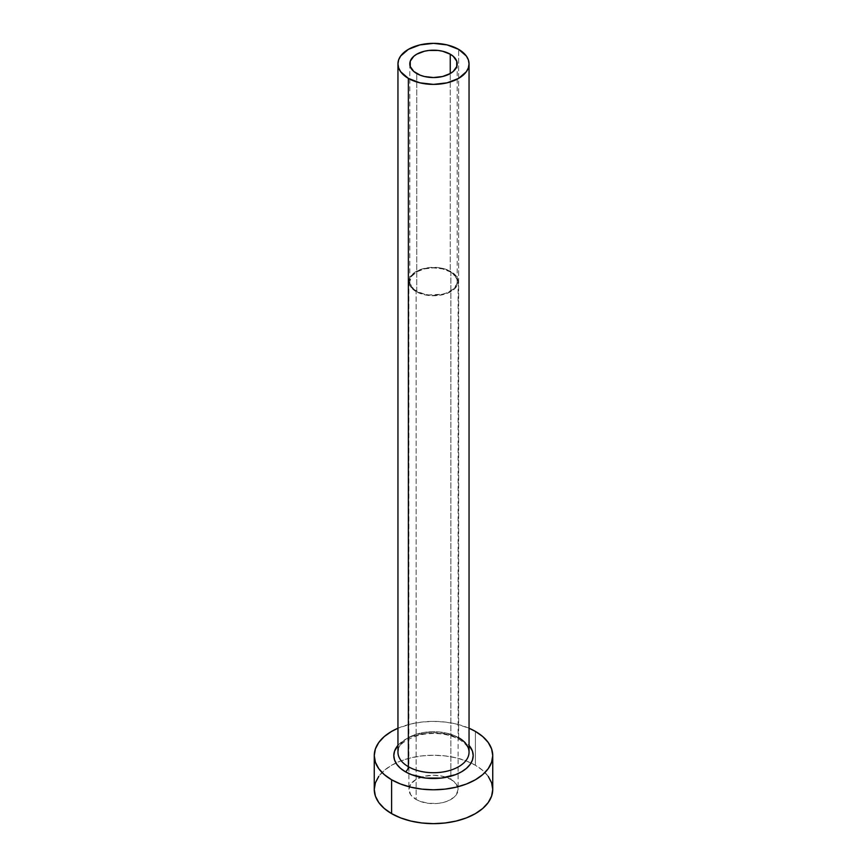 <?xml version="1.0" encoding="UTF-8"?>
<svg xmlns="http://www.w3.org/2000/svg" width="867" height="867" viewBox="0 0 867 867"><rect width="100%" height="100%" fill="white"/><g stroke="black" fill="none" stroke-linecap="round" stroke-linejoin="round"><path stroke-width="0.65" stroke-dasharray="4.33 3.25" d="M416.745 291.214L416.745 73.543L416.745 291.214L411.608 286.782L409.798 281.547A23.702 13.677 0 0 0 416.745 291.214A23.702 13.677 0 0 0 442.571 294.184A23.702 13.677 0 0 0 457.202 281.547L456.746 284.213L453.203 289.144L446.668 292.916L442.571 294.184L428.872 294.964L424.429 294.184L416.745 291.214M450.255 271.87A23.702 13.677 0 0 0 424.429 268.9A23.702 13.677 0 0 0 409.798 281.547L411.608 276.313L416.745 271.87L424.429 268.9L433.5 267.86L442.571 268.9L450.255 271.87L455.392 276.313L457.202 281.547A23.702 13.677 0 0 0 450.255 271.87L450.255 73.543L450.255 271.87M416.117 291.583A24.59 14.197 180 0 1 408.91 281.547A24.59 14.197 180 0 1 424.093 268.434A24.59 14.197 180 0 1 450.883 271.512L450.883 779.411A24.59 14.197 0 0 0 424.093 776.333A24.59 14.197 0 0 0 408.91 789.447A24.59 14.197 0 0 0 416.117 799.482L416.117 291.583L416.117 799.482L410.785 794.876L408.91 789.447L410.785 784.017L416.117 779.411L424.093 776.333L433.5 775.25L442.907 776.333L450.883 779.411L456.215 784.017L458.09 789.447L456.215 794.876L453.94 797.337L447.155 801.249L442.907 802.56L438.301 803.373L428.699 803.373L419.845 801.249L416.117 799.482A24.59 14.197 0 0 0 442.907 802.56A24.59 14.197 0 0 0 458.09 789.447A24.59 14.197 0 0 0 450.883 779.411L450.883 271.512A24.59 14.197 180 0 1 458.09 281.547A24.59 14.197 180 0 1 442.907 294.661A24.59 14.197 180 0 1 416.117 291.583L424.093 294.661L428.699 295.463L438.301 295.463L447.155 293.349L450.883 291.583L456.215 286.977L458.09 281.547L457.613 278.773L453.94 273.658L447.155 269.745L442.907 268.434L438.301 267.621L428.699 267.621L419.845 269.745L413.06 273.658L409.387 278.773L408.91 281.547L410.785 286.977L416.117 291.583M461.569 739.378L448.694 734.414L433.5 732.669L425.751 733.114L411.446 736.527L405.431 739.378L397.953 745.392A39.698 22.921 180 0 1 461.569 739.378L469.047 745.392M458.632 737.687L458.632 49.365L458.632 737.687A35.547 20.526 0 0 0 419.899 733.244A35.547 20.526 0 0 0 397.953 752.198C397.303 745.512 404.575 739.768 419.769 734.945C434.822 731.986 448.066 733.536 459.488 739.584C469.491 746.053 469.036 750.844 469.047 752.198A35.547 20.526 0 0 0 458.632 737.687A35.547 20.526 0 0 0 422.142 732.756A35.547 20.526 0 0 0 398.278 749.446M492.738 789.447A59.238 34.203 0 0 0 475.387 765.258L475.387 731.401L475.387 765.258A59.238 34.203 0 0 0 471.063 762.993A59.238 34.203 0 0 0 395.937 762.993A59.238 34.203 0 0 0 374.262 789.447M397.953 728.226A59.238 34.203 180 0 1 469.047 728.226L456.172 723.988L445.053 722.038L433.5 721.387L421.947 722.038L410.828 723.988L397.953 728.226M488.229 776.355L482.756 770.449L475.387 765.258L466.413 761.009L456.172 757.845L445.053 755.905L433.5 755.244L421.947 755.905L410.828 757.845L400.587 761.009L391.613 765.258L384.244 770.449L378.771 776.355M409.798 63.876L409.798 281.547M408.91 281.547L408.91 789.447M458.09 281.547L458.09 789.447M457.202 63.876L457.202 281.547"/><path stroke-width="1.3" d="M416.745 73.543A23.702 13.677 180 0 1 409.798 63.876A23.702 13.677 180 0 1 424.429 51.229A23.702 13.677 180 0 1 450.255 54.198L450.255 73.543L442.571 76.513L433.5 77.553L424.429 76.513L420.332 75.245L413.797 71.473L410.254 66.542L410.254 61.199L413.797 56.268L416.745 54.198L424.429 51.229L428.872 50.449L438.128 50.449L442.571 51.229L450.255 54.198L453.203 56.268L456.746 61.199L456.746 66.542L453.203 71.473L450.255 73.543L450.255 54.198A23.702 13.677 180 0 1 457.202 63.876A23.702 13.677 180 0 1 442.571 76.513A23.702 13.677 180 0 1 416.745 73.543M398.278 749.446A35.547 20.526 0 0 0 408.368 766.71A4.151 2.395 -60 0 1 405.431 771.793A39.698 22.921 180 0 1 397.953 745.392L394.572 751.115L393.802 755.591L394.572 760.056L396.826 764.358L400.5 768.314L405.431 771.793A4.151 2.395 120 0 0 408.368 766.71A35.547 20.526 0 0 0 447.101 771.164A35.547 20.526 0 0 0 469.047 752.198L469.047 63.876A35.547 20.526 180 0 1 447.101 82.831A35.547 20.526 180 0 1 408.368 78.388L408.368 766.71L408.368 78.388A35.547 20.526 180 0 1 397.953 63.876A35.547 20.526 180 0 1 419.899 44.911A35.547 20.526 180 0 1 458.632 49.365A35.547 20.526 180 0 1 469.047 63.876L468.364 59.866L466.338 56.019L458.632 49.365L447.101 44.911L433.5 43.35L419.899 44.911L408.368 49.365L400.662 56.019L398.636 59.866L397.953 63.876L398.636 67.875L400.662 71.723L408.368 78.388L419.899 82.831L433.5 84.392L447.101 82.831L458.632 78.388L466.338 71.723L468.364 67.875L469.047 63.876M378.771 776.355L375.4 782.771L374.262 789.447A59.238 34.203 0 0 0 391.613 813.636L391.613 779.769L400.587 784.028L410.828 787.182L421.947 789.133L433.5 789.794L445.053 789.133L456.172 787.182L466.413 784.028L475.387 779.769L482.756 774.589L488.229 768.671L491.6 762.256L492.738 755.591L491.6 748.915L488.229 742.499L482.756 736.582L475.387 731.401L469.047 728.226A59.238 34.203 180 0 1 475.387 731.401A59.238 34.203 180 0 1 492.738 755.591A59.238 34.203 180 0 1 456.172 787.182A59.238 34.203 180 0 1 391.613 779.769L391.613 813.636A59.238 34.203 0 0 0 456.172 821.049A59.238 34.203 0 0 0 492.738 789.447L491.6 782.771L488.229 776.355M391.613 779.769A59.238 34.203 180 0 1 374.262 755.591A59.238 34.203 180 0 1 397.953 728.226L391.613 731.401L384.244 736.582L378.771 742.499L375.4 748.915L374.262 755.591L375.4 762.256L378.771 768.671L384.244 774.589L391.613 779.769M469.047 745.392L472.428 751.115L473.198 755.591L472.428 760.056L470.174 764.358L466.5 768.314L461.569 771.793L455.554 774.643L441.249 778.067L425.751 778.067L411.446 774.643L405.431 771.793A39.698 22.921 180 0 0 456.671 774.198A39.698 22.921 180 0 0 469.047 745.392M374.262 755.591L374.262 789.447L375.4 796.123L378.771 802.539L384.244 808.445L391.613 813.636L400.587 817.884L410.828 821.049L421.947 822.989L433.5 823.65L445.053 822.989L456.172 821.049L466.413 817.884L475.387 813.636L482.756 808.445L488.229 802.539L491.6 796.123L492.738 789.447L492.738 755.591M397.953 63.876L397.953 752.198A35.547 20.526 0 0 0 408.368 766.71A35.547 20.526 0 0 0 444.858 771.641A35.547 20.526 0 0 0 468.722 754.962A35.547 20.526 0 0 0 458.632 737.687"/></g></svg>
